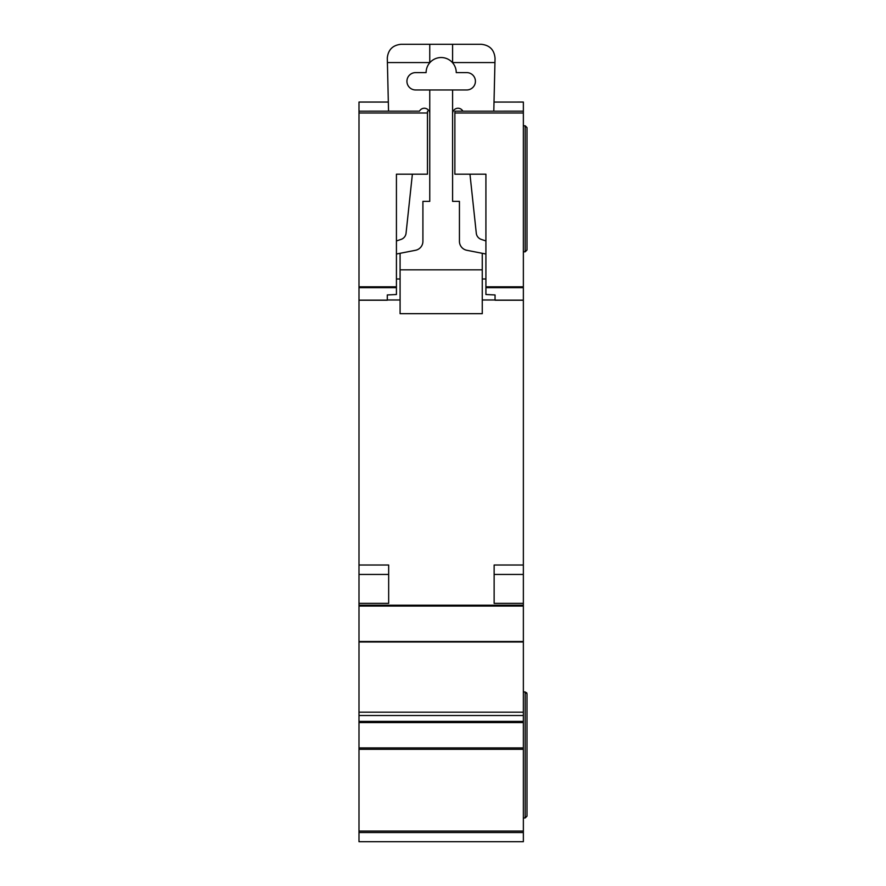 <?xml version="1.0" encoding="UTF-8"?>
<svg xmlns="http://www.w3.org/2000/svg" width="886" height="886" viewBox="0 0 886 886"><rect width="100%" height="100%" fill="white"/><g stroke="black" fill="none" stroke-linecap="round" stroke-linejoin="round"><path stroke-width="1.33" d="M358.996 102.056L388.334 102.056L358.996 102.067L358.996 111.182L388.544 111.171L387.293 58C388.168 49.738 392.731 45.175 400.993 44.3L481.353 44.3C489.759 45.219 494.322 49.893 495.041 58.321L493.801 111.182L523.36 111.171L523.36 605.193L358.996 605.193L358.996 841.7L523.36 841.7L523.36 747.917L358.996 747.917M466.745 72.608A8.672 8.672 0 0 1 475.417 81.279A8.672 8.672 0 0 1 466.745 89.962L415.6 89.962A8.672 8.672 0 0 1 406.929 81.279A8.672 8.672 0 0 1 415.6 72.608L426.111 72.608A15.062 15.062 0 0 1 452.591 62.773A15.062 15.062 0 0 1 456.246 72.608L466.745 72.608M412.378 174.188L406.054 233.228A7.309 7.309 0 0 1 401.125 239.375L396.43 240.959M419.488 111.182A5.438 5.438 0 0 1 429.754 113.652M396.43 254.016L415.523 250.284A9.137 9.137 0 0 0 422.91 241.324L422.91 201.366L429.754 201.366L429.754 89.962M400.084 299.977L387.293 299.977M482.261 299.977L495.052 299.977M452.591 89.962L452.591 201.366L459.435 201.366L459.435 241.324A9.137 9.137 0 0 0 466.822 250.284L485.916 254.016M452.591 113.652A5.438 5.438 0 0 1 462.857 111.182M485.916 240.959L481.22 239.375A7.309 7.309 0 0 1 476.291 233.228L469.968 174.188M400.084 253.296L400.084 269.842L482.261 269.842L482.261 253.296M452.591 44.3L452.591 62.773M429.754 44.3L429.754 62.773M387.404 62.563L429.754 62.563M482.261 269.842L482.261 313.677L400.084 313.677L400.084 269.842M400.084 278.979L396.43 278.979M485.916 278.979L482.261 278.979M452.591 62.563L494.942 62.563M419.499 111.171L358.996 111.182L358.996 605.193M358.996 722.566L523.36 722.566L523.36 605.193M523.36 722.566L523.36 747.917M523.36 102.067L494.011 102.067L523.36 102.056L523.36 111.182L454.872 111.182L454.872 174.188L485.916 174.188L485.916 286.809L523.36 286.809M523.36 691.944L525.188 691.944L527.004 693.771L526.627 692.664M523.36 817.955L525.188 817.955L527.004 816.128L527.004 693.771M523.36 125.79L525.188 125.79L527.004 127.617L527.004 249.985L525.188 251.812L527.004 249.985M523.36 251.812L525.188 251.812L525.188 125.79M523.36 832.563L358.996 832.563M523.36 603.366L494.133 603.366L494.133 574.427L523.36 574.427M494.133 603.366L494.133 565.013L523.36 565.013M523.36 300.21L495.052 300.21L495.052 294.938L485.916 294.517L485.916 286.809M462.846 111.171L454.872 111.182M525.188 691.944L525.188 817.955L527.004 816.128M358.996 565.013L388.666 565.013L388.666 603.366L388.666 574.427L358.996 574.427M358.996 603.366L388.666 603.366M427.473 111.182L427.473 174.188L396.43 174.188L396.43 294.517L387.293 294.938L387.293 300.21L358.996 300.21M523.36 749.29L358.996 749.29M358.996 831.079L523.36 831.079M523.36 641.973L358.996 641.973M358.996 712.178L523.36 712.178M523.36 606.079L358.996 606.079M358.996 641.508L523.36 641.508M495.052 300.132L523.36 300.132M523.36 287.651L485.916 287.651M523.36 113.009L454.872 113.009M523.36 721.403L358.996 721.403M358.996 715.511L523.36 715.511M358.996 300.132L387.293 300.132M358.996 287.651L396.43 287.651M358.996 286.809L396.43 286.809M358.996 113.009L427.473 113.009"/></g></svg>
